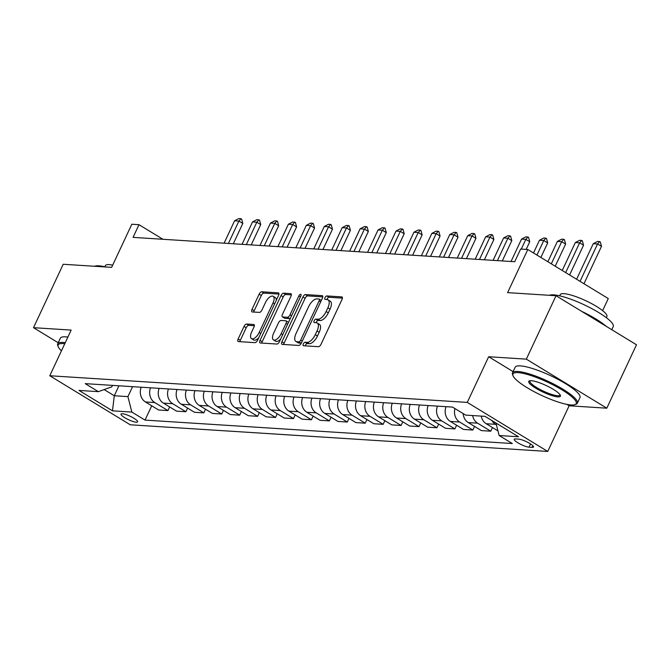 <?xml version="1.0" encoding="UTF-8"?>
<svg xmlns="http://www.w3.org/2000/svg" width="670" height="670" viewBox="0 0 670 670"><rect width="100%" height="100%" fill="white"/><g stroke="black" fill="none" stroke-linecap="round" stroke-linejoin="round"><path stroke-width="1" d="M303.309 343.936A1.968 0.896 -58.6 0 0 303.276 345.678A1.968 0.896 -58.6 0 0 303.477 345.737L318.443 346.692A2.814 1.281 -58.6 0 0 321.014 344.296L342.01 299.473A2.814 1.281 -58.6 0 0 342.069 296.986A2.814 1.281 -58.6 0 0 341.767 296.894L326.809 295.939A1.968 0.896 -58.6 0 0 325 297.622A1.968 0.896 -58.6 0 0 324.967 299.364A1.968 0.896 -58.6 0 0 325.176 299.431L327.111 299.549A8.995 4.112 -58.6 0 1 328.057 299.842A8.995 4.112 -58.6 0 1 327.881 307.806L326.131 311.542A8.995 4.112 -58.6 0 1 317.898 319.222L315.955 319.096A1.968 0.896 -58.6 0 0 314.155 320.779A1.968 0.896 -58.6 0 0 314.121 322.521A1.968 0.896 -58.6 0 0 314.322 322.58L316.265 322.706A8.995 4.112 -58.6 0 1 317.212 322.999A8.995 4.112 -58.6 0 1 317.036 330.963L315.285 334.699A8.995 4.112 -58.6 0 1 307.044 342.378L305.11 342.253A1.968 0.896 -58.6 0 0 303.309 343.936M317.212 322.999L319.389 324.322A8.995 4.112 -58.6 0 1 319.213 332.286L317.463 336.022A8.995 4.112 -58.6 0 1 309.222 343.702L307.287 343.576A1.968 0.896 -58.6 0 0 305.486 345.259A1.968 0.896 -58.6 0 0 305.269 345.854M342.42 298.125L328.978 297.271A1.968 0.896 -58.6 0 0 327.178 298.946A1.968 0.896 -58.6 0 0 326.96 299.54M328.057 299.842L330.235 301.165A8.995 4.112 -58.6 0 1 330.059 309.13L328.308 312.865A8.995 4.112 -58.6 0 1 320.067 320.545L318.133 320.428A1.968 0.896 -58.6 0 0 316.332 322.103A1.968 0.896 -58.6 0 0 316.114 322.697M136.278 422.209A9.162 1.901 -154.9 0 0 137.618 421.849A9.162 1.901 -154.9 0 0 132.099 417.226A9.162 1.901 -154.9 0 0 122.359 413.725A9.162 1.901 -154.9 0 0 121.027 414.077A9.162 1.901 -154.9 0 0 126.538 418.7A9.162 1.901 -154.9 0 0 136.278 422.209M246.602 324.029A2.814 1.281 -58.6 0 0 244.031 326.432L238.143 339.003A2.814 1.281 -58.6 0 0 238.084 341.491A2.814 1.281 -58.6 0 0 238.378 341.583L255.002 342.646A2.814 1.281 -58.6 0 0 257.573 340.243L278.569 295.428A2.814 1.281 -58.6 0 0 278.62 292.941A2.814 1.281 -58.6 0 0 278.326 292.849L261.71 291.785A2.814 1.281 -58.6 0 0 259.131 294.189L252.021 309.373A2.814 1.281 -58.6 0 0 251.962 311.868A2.814 1.281 -58.6 0 0 252.263 311.952L259.374 312.404A2.814 1.281 -58.6 0 0 261.945 310.009L265.479 302.48A7.521 3.434 -58.6 0 1 273.159 296.299A7.521 3.434 -58.6 0 1 273.008 302.957L259.19 332.462A7.521 3.434 -58.6 0 1 251.51 338.643A7.521 3.434 -58.6 0 1 251.652 331.985L253.955 327.06A2.814 1.281 -58.6 0 0 254.014 324.573A2.814 1.281 -58.6 0 0 253.712 324.481L246.602 324.029L248.779 325.352A2.814 1.281 -58.6 0 0 246.208 327.756L240.312 340.327A2.814 1.281 -58.6 0 0 239.91 341.683M566.795 404.362L569.131 405.786L606.794 408.189L526.327 359.145L556.033 295.73L507.609 292.631L527.809 249.508L520.64 249.056L514.694 261.736L133.062 237.373L139 224.693L131.831 224.232L111.63 267.355L63.206 264.265L33.5 327.68L58.215 342.747M526.327 359.145L488.665 356.741L467.275 402.402L49.773 375.744L71.162 330.084L33.5 327.68M281.936 341.8A2.814 1.281 -58.6 0 0 281.886 344.288A2.814 1.281 -58.6 0 0 282.179 344.38L298.795 345.444A2.814 1.281 -58.6 0 0 301.374 343.04L322.362 298.225A2.814 1.281 -58.6 0 0 322.421 295.73A2.814 1.281 -58.6 0 0 322.119 295.646L305.503 294.582A2.814 1.281 -58.6 0 0 302.932 296.986L281.936 341.8L284.113 343.124A2.814 1.281 -58.6 0 0 283.703 344.481M276.894 344.045L260.278 342.981A2.814 1.281 -58.6 0 1 259.985 342.889A2.814 1.281 -58.6 0 1 260.035 340.402L281.031 295.587A2.814 1.281 -58.6 0 1 283.611 293.184L290.721 293.636A2.814 1.281 -58.6 0 1 291.014 293.728A2.814 1.281 -58.6 0 1 290.964 296.215L282.447 314.397A2.814 1.281 -58.6 0 0 282.388 316.885A2.814 1.281 -58.6 0 0 282.69 316.977L287.405 317.279A2.814 1.281 -58.6 0 0 289.984 314.875L298.845 295.956A1.968 0.896 -58.6 0 1 300.855 294.331A1.968 0.896 -58.6 0 1 300.813 296.081L279.474 341.641A2.814 1.281 -58.6 0 1 276.894 344.045M556.033 295.73L636.5 344.774L606.794 408.189M518.706 439.143L515.548 438.942A8.877 1.843 -154.9 0 0 514.25 439.286A8.877 1.843 -154.9 0 0 519.593 443.766A8.877 1.843 -154.9 0 0 529.032 447.166L532.189 447.367A8.877 1.843 -154.9 0 0 533.488 447.024A8.877 1.843 -154.9 0 0 528.144 442.543A8.877 1.843 -154.9 0 0 518.706 439.143M467.275 402.402L547.742 451.446L130.24 424.788L49.773 375.744M151.721 405.786L145.013 420.098L512.307 443.54L499.15 435.525L518.513 436.765L485.021 416.346L465.658 415.107L452.501 407.092L85.207 383.642L98.364 391.665L111.823 386.816L112.493 385.384M145.013 420.098L131.856 412.075L112.493 410.836L79.001 390.426L98.364 391.665M602.623 310.637L608.276 298.56L527.809 249.508M569.131 405.786L547.742 451.446M162.944 239.282L139 224.693M118.95 385.794L114.285 395.752L127.911 396.623L132.576 386.665M104.151 389.58L114.285 395.752L112.493 410.836M499.15 435.525L495.951 423.005M496.428 424.864L495.532 424.319A11.457 9.908 -86.3 0 1 491.964 420.576M492.467 427.544L490.758 431.195L477.593 423.172A11.457 9.908 -86.3 0 1 472.643 415.559M463.146 413.583A11.457 9.908 -86.3 0 0 468.271 422.577L481.429 430.601L490.758 431.195M474.536 426.396L472.819 430.048L459.662 422.033A11.457 9.908 -86.3 0 1 454.972 408.6M446.094 406.682A11.457 9.908 -86.3 0 0 450.341 421.438L463.498 429.453L472.819 430.048M456.597 425.249L454.888 428.909L441.731 420.886A11.457 9.908 -86.3 0 1 437.485 406.129M428.155 405.534A11.457 9.908 -86.3 0 0 432.401 420.291L445.558 428.306L454.888 428.909M438.666 424.11L436.949 427.762L423.792 419.738A11.457 9.908 -86.3 0 1 419.546 404.99M410.224 404.395A11.457 9.908 -86.3 0 0 414.47 419.144L427.628 427.167L436.949 427.762M420.727 422.963L419.018 426.614L405.861 418.599A11.457 9.908 -86.3 0 1 401.615 403.843M392.285 403.248A11.457 9.908 -86.3 0 0 396.531 418.005L409.688 426.019L419.018 426.614M402.796 421.815L401.087 425.467L387.93 417.452A11.457 9.908 -86.3 0 1 383.684 402.695M374.354 402.101A11.457 9.908 -86.3 0 0 378.6 416.857L391.757 424.872L401.087 425.467M384.865 420.668L383.148 424.328L369.991 416.305A11.457 9.908 -86.3 0 1 365.745 401.556M356.423 400.962A11.457 9.908 -86.3 0 0 360.669 415.71L373.827 423.733L383.148 424.328M366.925 419.529L365.217 423.18L352.06 415.157A11.457 9.908 -86.3 0 1 347.814 400.409M338.484 399.814A11.457 9.908 -86.3 0 0 342.73 414.562L355.887 422.586L365.217 423.18M348.995 418.382L347.286 422.033L334.121 414.018A11.457 9.908 -86.3 0 1 329.875 399.261M320.553 398.667A11.457 9.908 -86.3 0 0 324.799 413.423L337.956 421.438L347.286 422.033M331.064 417.234L329.347 420.894L316.19 412.871A11.457 9.908 -86.3 0 1 311.944 398.114M302.622 397.519A11.457 9.908 -86.3 0 0 306.868 412.276L320.026 420.291L329.347 420.894M313.125 416.095L311.416 419.747L298.259 411.723A11.457 9.908 -86.3 0 1 294.013 396.975M284.683 396.38A11.457 9.908 -86.3 0 0 288.929 411.129L302.086 419.152L311.416 419.747M295.194 414.948L293.477 418.599L280.32 410.584A11.457 9.908 -86.3 0 1 276.074 395.828M266.752 395.233A11.457 9.908 -86.3 0 0 270.998 409.99L284.155 418.005L293.477 418.599M277.254 413.8L275.546 417.452L262.389 409.437A11.457 9.908 -86.3 0 1 258.143 394.68M248.813 394.086A11.457 9.908 -86.3 0 0 253.059 408.842L266.216 416.857L275.546 417.452M259.323 412.653L257.615 416.313L244.458 408.29A11.457 9.908 -86.3 0 1 240.212 393.541M230.882 392.947A11.457 9.908 -86.3 0 0 235.128 407.695L248.285 415.718L257.615 416.313M241.393 411.514L239.676 415.166L226.519 407.142A11.457 9.908 -86.3 0 1 222.272 392.394M212.951 391.799A11.457 9.908 -86.3 0 0 217.197 406.548L230.354 414.571L239.676 415.166M223.453 410.367L221.745 414.018L208.588 406.003A11.457 9.908 -86.3 0 1 204.342 391.247M195.012 390.652A11.457 9.908 -86.3 0 0 199.258 405.409L212.415 413.423L221.745 414.018M205.523 409.219L203.814 412.879L190.648 404.856A11.457 9.908 -86.3 0 1 186.402 390.099M177.081 389.505A11.457 9.908 -86.3 0 0 181.327 404.261L194.484 412.284L203.814 412.879M187.592 408.08L185.875 411.732L172.718 403.709A11.457 9.908 -86.3 0 1 168.471 388.96M159.15 388.366A11.457 9.908 -86.3 0 0 163.396 403.114L176.553 411.137L185.875 411.732M169.652 406.933L167.944 410.584L154.787 402.57A11.457 9.908 -86.3 0 1 150.541 387.813M141.211 387.218A11.457 9.908 -86.3 0 0 145.457 401.975L158.614 409.99L167.944 410.584M497.969 430.894L486.202 423.725A11.457 9.908 -86.3 0 1 481.253 416.103M127.911 396.623L131.856 412.075M488.665 356.741L513.094 371.624M322.772 296.869L307.681 295.906A2.814 1.281 -58.6 0 0 305.11 298.309L284.113 343.124M298.879 341.859A1.968 0.896 -58.6 0 0 300.679 340.176L319.113 300.838A1.968 0.896 -58.6 0 0 319.146 299.096A1.968 0.896 -58.6 0 0 318.945 299.029L316.902 298.904A8.995 4.112 -58.6 0 0 308.661 306.584L296.065 333.467A8.995 4.112 -58.6 0 0 295.889 341.44A8.995 4.112 -58.6 0 0 296.835 341.725L298.879 341.859L301.056 343.182A1.968 0.896 -58.6 0 0 301.324 343.141M295.889 341.44L298.066 342.764A8.995 4.112 -58.6 0 0 299.013 343.048L296.835 341.725M301.056 343.182L299.013 343.048M291.366 294.867L285.78 294.507A2.814 1.281 -58.6 0 0 283.209 296.911L262.213 341.725A2.814 1.281 -58.6 0 0 261.811 343.082M284.348 317.99A2.814 1.281 -58.6 0 0 284.566 318.208A2.814 1.281 -58.6 0 0 284.867 318.3L289.582 318.602A2.814 1.281 -58.6 0 0 290.386 318.351M273.611 333.258A7.521 3.434 -58.6 0 0 273.469 339.916A7.521 3.434 -58.6 0 0 281.149 333.735L286.015 323.342A2.814 1.281 -58.6 0 0 286.073 320.855A2.814 1.281 -58.6 0 0 285.772 320.762L281.057 320.461A2.814 1.281 -58.6 0 0 278.477 322.856L273.611 333.258M273.469 339.916L275.638 341.239A7.521 3.434 -58.6 0 0 280.713 338.986M288.477 322.421A2.814 1.281 -58.6 0 0 288.242 322.178A2.814 1.281 -58.6 0 0 287.949 322.086M254.366 325.712L248.779 325.352M251.51 338.643L253.687 339.966A7.521 3.434 -58.6 0 0 258.762 337.714M276.3 300.26A7.521 3.434 -58.6 0 0 275.328 297.622L273.159 296.299M278.971 294.071L263.88 293.108A2.814 1.281 -58.6 0 0 261.308 295.512L254.198 310.696A2.814 1.281 -58.6 0 0 253.788 312.053M583.972 283.737L601.484 246.351L597.565 243.964L593.26 243.687L576.602 279.256M593.26 243.687L597.514 241.46L599.667 241.594L600.32 241.996L601.484 246.351M580.053 281.358L597.565 243.964L599.667 241.594M569.601 274.985L583.545 245.203L579.634 242.825L575.329 242.548L562.239 270.496M575.329 242.548L579.583 240.312L581.736 240.446L582.389 240.848L583.545 245.203M565.689 272.598L579.634 242.825L581.736 240.446M555.229 266.224L565.614 244.064L561.703 241.677L557.398 241.401L547.867 261.736M557.398 241.401L561.644 239.165L563.797 239.307L564.45 239.701L565.614 244.064M551.318 263.838L561.703 241.677L563.797 239.307M540.866 257.464L547.683 242.917L543.764 240.53L539.459 240.254L533.504 252.984M539.459 240.254L543.713 238.017L545.866 238.16L546.519 238.553L547.683 242.917M536.946 255.086L543.764 240.53L545.866 238.16M526.168 249.408L529.744 241.77L525.833 239.383L521.528 239.115L511.034 261.501M521.528 239.115L525.783 236.878L527.935 237.013L528.58 237.415L529.744 241.77M521.285 249.098L525.833 239.383L527.935 237.013M571.108 404.965A34.932 7.253 -154.9 0 0 574.843 404.672A34.932 7.253 -154.9 0 0 558.319 387.704A34.932 7.253 -154.9 0 0 518.044 372.621A34.932 7.253 -154.9 0 0 513.011 375.703A34.932 7.253 -154.9 0 0 537.24 393.29A34.932 7.253 -154.9 0 0 571.108 404.965M513.011 375.703L512.592 374.622A35.795 7.429 25.1 0 1 512.525 372.847A35.795 7.429 25.1 0 1 517.751 371.465A35.795 7.429 25.1 0 1 555.798 385.158A35.795 7.429 25.1 0 1 577.347 403.214A35.795 7.429 25.1 0 1 575.94 404.295L574.843 404.672M557.842 396.883A17.47 3.626 25.1 0 1 537.708 389.337A17.47 3.626 25.1 0 1 529.451 380.853A17.47 3.626 25.1 0 1 531.31 380.711A17.47 3.626 25.1 0 1 548.253 386.548A17.47 3.626 25.1 0 1 560.363 395.334A17.47 3.626 25.1 0 1 557.842 396.883M530.104 380.719A16.608 3.451 -154.9 0 0 529.895 380.987A16.608 3.451 -154.9 0 0 539.894 389.371A16.608 3.451 -154.9 0 0 557.549 395.719A16.608 3.451 -154.9 0 0 559.978 395.074A16.608 3.451 -154.9 0 0 560.045 394.747M549.442 295.303A35.795 7.429 25.1 0 1 553.638 294.859A35.795 7.429 25.1 0 1 591.685 308.552A35.795 7.429 25.1 0 1 613.234 326.608L611.785 329.707M581.66 311.349A35.795 7.429 25.1 0 1 606.09 326.231M559.668 295.822L560.212 294.658A25.77 5.352 25.1 0 1 563.981 293.661A25.77 5.352 25.1 0 1 591.375 303.518A25.77 5.352 25.1 0 1 606.894 316.525L606.35 317.689M512.525 372.847L515.138 367.269A35.795 7.429 25.1 0 1 520.364 365.879A35.795 7.429 25.1 0 1 558.412 379.572A35.795 7.429 25.1 0 1 579.969 397.637L577.347 403.214M64.772 343.735A34.932 7.253 -154.9 0 0 63.24 343.584A34.932 7.253 -154.9 0 0 58.206 346.666A34.932 7.253 -154.9 0 0 61.456 350.804M58.206 346.666L57.788 345.586A35.795 7.429 25.1 0 1 57.712 343.81A35.795 7.429 25.1 0 1 62.947 342.429A35.795 7.429 25.1 0 1 65.258 342.68M94.638 266.266A35.795 7.429 25.1 0 1 98.833 265.822A35.795 7.429 25.1 0 1 105.651 266.97M104.863 266.786L105.408 265.622A25.77 5.352 25.1 0 1 109.177 264.625A25.77 5.352 25.1 0 1 112.669 265.136M57.712 343.81L60.325 338.233A35.795 7.429 25.1 0 1 65.559 336.842A35.795 7.429 25.1 0 1 67.879 337.102M502.291 260.948L511.813 240.631L507.894 238.244L503.597 237.967L493.103 260.362M503.597 237.967L507.843 235.731L509.996 235.865L510.649 236.267L511.813 240.631M497.408 260.63L507.894 238.244L509.996 235.865M484.36 259.801L493.882 239.483L489.963 237.096L485.658 236.82L475.172 259.215M485.658 236.82L489.912 234.584L492.065 234.726L492.718 235.12L493.882 239.483M479.477 259.491L489.963 237.096L492.065 234.726M466.429 258.654L475.943 238.336L472.032 235.949L467.727 235.672L457.233 258.067M467.727 235.672L471.973 233.445L474.125 233.579L474.779 233.981L475.943 238.336M461.538 258.344L472.032 235.949L474.125 233.579M448.49 257.514L458.012 237.188L454.093 234.81L449.788 234.534L439.302 256.92M449.788 234.534L454.042 232.297L456.195 232.431L456.848 232.833L458.012 237.188M443.607 257.196L454.093 234.81L456.195 232.431M430.559 256.367L440.073 236.049L436.162 233.662L431.857 233.386L421.371 255.781M431.857 233.386L436.111 231.15L438.264 231.292L438.917 231.686L440.073 236.049M425.676 256.057L436.162 233.662L438.264 231.292M412.628 255.22L422.142 234.902L418.231 232.515L413.926 232.239L403.432 254.634M413.926 232.239L418.172 230.003L420.325 230.145L420.978 230.539L422.142 234.902M407.737 254.91L418.231 232.515L420.325 230.145M394.689 254.072L404.211 233.755L400.291 231.368L395.987 231.1L385.501 253.486M395.987 231.1L400.241 228.864L402.394 228.998L403.047 229.4L404.211 233.755M389.806 253.763L400.291 231.368L402.394 228.998M376.758 252.933L386.272 232.616L382.361 230.229L378.056 229.952L367.562 252.347M378.056 229.952L382.31 227.716L384.463 227.85L385.108 228.252L386.272 232.616M371.867 252.615L382.361 230.229L384.463 227.85M358.819 251.786L368.341 231.468L364.421 229.081L360.125 228.805L349.631 251.2M360.125 228.805L364.371 226.569L366.524 226.711L367.177 227.105L368.341 231.468M353.936 251.476L364.421 229.081L366.524 226.711M340.888 250.639L350.41 230.321L346.491 227.934L342.186 227.658L331.7 250.052M342.186 227.658L346.44 225.43L348.593 225.564L349.246 225.966L350.41 230.321M336.005 250.329L346.491 227.934L348.593 225.564M322.957 249.5L332.471 229.173L328.56 226.795L324.255 226.519L313.761 248.905M324.255 226.519L328.501 224.283L330.653 224.416L331.307 224.819L332.471 229.173M318.066 249.181L328.56 226.795L330.653 224.416M305.017 248.352L314.54 228.034L310.62 225.648L306.316 225.371L295.83 247.766M306.316 225.371L310.57 223.135L312.722 223.278L313.376 223.671L314.54 228.034M300.135 248.042L310.62 225.648L312.722 223.278M287.087 247.205L296.601 226.887L292.69 224.5L288.385 224.224L277.899 246.619M288.385 224.224L292.639 221.988L294.792 222.13L295.445 222.524L296.601 226.887M282.204 246.895L292.69 224.5L294.792 222.13M269.156 246.058L278.67 225.74L274.759 223.353L270.454 223.085L259.96 245.471M270.454 223.085L274.7 220.849L276.852 220.983L277.506 221.385L278.67 225.74M264.265 245.748L274.759 223.353L276.852 220.983M251.216 244.918L260.739 224.601L256.819 222.214L252.515 221.938L242.029 244.332M252.515 221.938L256.769 219.701L258.922 219.835L259.575 220.237L260.739 224.601M246.334 244.6L256.819 222.214L258.922 219.835M233.286 243.771L242.8 223.453L238.889 221.066L234.584 220.79L224.09 243.185M234.584 220.79L238.838 218.554L240.991 218.696L241.635 219.09L242.8 223.453M228.395 243.461L238.889 221.066L240.991 218.696M486.202 423.725L495.532 424.319M468.271 422.577L477.593 423.172M450.341 421.438L459.662 422.033M432.401 420.291L441.731 420.886M414.47 419.144L423.792 419.738M396.531 418.005L405.861 418.599M378.6 416.857L387.93 417.452M360.669 415.71L369.991 416.305M342.73 414.562L352.06 415.157M324.799 413.423L334.121 414.018M306.868 412.276L316.19 412.871M288.929 411.129L298.259 411.723M270.998 409.99L280.32 410.584M253.059 408.842L262.389 409.437M235.128 407.695L244.458 408.29M217.197 406.548L226.519 407.142M199.258 405.409L208.588 406.003M181.327 404.261L190.648 404.856M163.396 403.114L172.718 403.709M145.457 401.975L154.787 402.57M532.918 445.801L532.189 447.367M530.539 443.942L529.032 447.166M309.222 343.702L307.044 342.378M317.463 336.022L315.285 334.699M319.213 332.286L317.036 330.963M318.133 320.428L315.955 319.096M320.067 320.545L317.898 319.222M328.308 312.865L326.131 311.542M330.059 309.13L327.881 307.806M328.978 297.271L326.809 295.939M342.278 297.212L341.767 296.894M307.287 343.576L305.11 342.253M305.11 298.309L302.932 296.986M307.681 295.906L305.503 294.582M322.639 295.956L322.119 295.646M302.262 341.139L300.679 340.176M320.687 301.802L319.113 300.838M262.213 341.725L260.035 340.402M283.209 296.911L281.031 295.587M285.78 294.507L283.611 293.184M291.232 293.954L290.721 293.636M284.867 318.3L282.69 316.977M289.582 318.602L287.405 317.279M291.559 315.838L289.984 314.875M300.428 296.919L298.845 295.956M282.723 334.699L281.149 333.735M287.597 324.305L286.015 323.342M254.232 324.799L253.712 324.481M260.764 333.425L259.19 332.462M274.591 303.92L273.008 302.957M254.198 310.696L252.021 309.373M261.308 295.512L259.131 294.189M263.88 293.108L261.71 291.785M278.837 293.159L278.326 292.849M240.312 340.327L238.143 339.003M246.208 327.756L244.031 326.432M321.324 300.42L319.146 299.096M284.566 318.208L282.388 316.885M288.242 322.178L286.073 320.855"/></g></svg>

